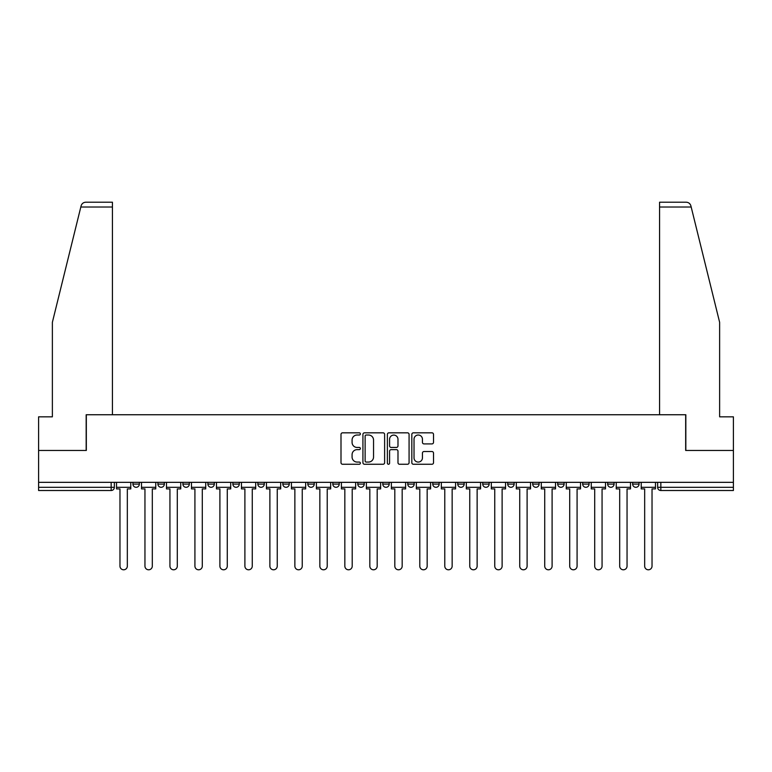<?xml version="1.0" encoding="UTF-8"?>
<svg xmlns="http://www.w3.org/2000/svg" width="772" height="772" viewBox="0 0 772 772"><rect width="100%" height="100%" fill="white"/><g stroke="black" fill="none" stroke-linecap="round" stroke-linejoin="round"><path stroke-width="1.16" d="M360.37 433.922A1.1 1.1 0 0 0 359.269 432.822L342.565 432.822A1.573 1.573 0 0 0 341.002 434.395L341.002 462.698A1.573 1.573 0 0 0 342.565 464.262L359.269 464.262A1.1 1.1 0 0 0 360.37 463.161A1.1 1.1 0 0 0 359.269 462.061L357.108 462.061A5.028 5.028 0 0 1 352.08 457.034L352.08 454.679A5.028 5.028 0 0 1 357.108 449.642L359.269 449.642A1.1 1.1 0 0 0 360.37 448.542A1.1 1.1 0 0 0 359.269 447.442L357.108 447.442A5.028 5.028 0 0 1 352.08 442.414L352.08 440.059A5.028 5.028 0 0 1 357.108 435.022L359.269 435.022A1.1 1.1 0 0 0 360.37 433.922M632.654 484.102L632.654 482.336L632.654 484.102A3.204 3.204 0 0 0 635.858 487.306A3.204 3.204 0 0 1 632.654 484.102L639.062 484.102A3.204 3.204 0 0 1 635.858 487.306M557.702 482.336L557.702 484.102L564.1 484.102A3.204 3.204 0 0 1 560.897 487.306A3.204 3.204 0 0 1 557.702 484.102L557.702 482.336M532.709 482.336L532.709 484.102L539.117 484.102A3.204 3.204 0 0 1 535.913 487.306A3.204 3.204 0 0 1 532.709 484.102L532.709 482.336M382.796 482.336L382.796 484.102L389.204 484.102A3.204 3.204 0 0 1 386 487.306A3.204 3.204 0 0 1 382.796 484.102L382.796 482.336M357.812 482.336L357.812 484.102L364.22 484.102A3.204 3.204 0 0 1 361.016 487.306A3.204 3.204 0 0 1 357.812 484.102L357.812 482.336M232.883 484.102L232.883 482.336L232.883 484.102A3.204 3.204 0 0 0 236.087 487.306A3.204 3.204 0 0 1 232.883 484.102L239.291 484.102A3.204 3.204 0 0 1 236.087 487.306M207.9 482.336L207.9 484.102L214.298 484.102A3.204 3.204 0 0 1 211.103 487.306A3.204 3.204 0 0 1 207.9 484.102L207.9 482.336M182.906 482.336L182.906 484.102L189.314 484.102A3.204 3.204 0 0 1 186.11 487.306A3.204 3.204 0 0 1 182.906 484.102L182.906 482.336M157.922 484.102L157.922 482.336L157.922 484.102A3.204 3.204 0 0 0 161.126 487.306A3.204 3.204 0 0 1 157.922 484.102L164.33 484.102A3.204 3.204 0 0 1 161.126 487.306A3.204 3.204 0 0 0 164.33 484.102A3.204 3.204 0 0 1 161.126 487.306M132.938 484.102L132.938 482.336L132.938 484.102A3.204 3.204 0 0 0 136.142 487.306A3.204 3.204 0 0 1 132.938 484.102L139.346 484.102A3.204 3.204 0 0 1 136.142 487.306A3.204 3.204 0 0 0 139.346 484.102A3.204 3.204 0 0 1 136.142 487.306M431.944 443.91A1.573 1.573 0 0 0 433.517 442.337L433.517 434.395A1.573 1.573 0 0 0 431.944 432.822L413.396 432.822A1.573 1.573 0 0 0 411.823 434.395L411.823 462.698A1.573 1.573 0 0 0 413.396 464.262L431.944 464.262A1.573 1.573 0 0 0 433.517 462.698L433.517 453.106A1.573 1.573 0 0 0 431.944 451.533L424.002 451.533A1.573 1.573 0 0 0 422.438 453.106L422.438 457.864A4.207 4.207 0 0 1 418.231 462.061A4.207 4.207 0 0 1 414.024 457.864L414.024 439.229A4.207 4.207 0 0 1 418.231 435.022A4.207 4.207 0 0 1 422.438 439.229L422.438 442.337A1.573 1.573 0 0 0 424.002 443.91L431.944 443.91M80.819 207.012L81.108 205.863C81.832 203.586 83.386 202.37 85.769 202.206L112.432 202.206L112.432 207.012L80.819 207.012L52.371 322.329L52.371 416.832L38.6 416.832L38.6 450.462L86.329 450.462L86.329 414.747L685.671 414.747L685.671 450.462L733.4 450.462L733.4 482.336L38.6 482.336L38.6 487.306L114.362 487.306L114.362 482.336M112.432 207.012L112.432 414.747L86.165 414.747L86.165 450.462L38.6 450.462L38.6 482.336M384.62 434.395A1.573 1.573 0 0 0 383.057 432.822L364.5 432.822A1.573 1.573 0 0 0 362.927 434.395L362.927 462.698A1.573 1.573 0 0 0 364.5 464.262L383.057 464.262A1.573 1.573 0 0 0 384.62 462.698L384.62 434.395M388.943 432.822L407.5 432.822A1.573 1.573 0 0 1 409.073 434.395L409.073 462.698A1.573 1.573 0 0 1 407.5 464.262L399.558 464.262A1.573 1.573 0 0 1 397.985 462.698L397.985 451.215A1.573 1.573 0 0 0 396.412 449.642L391.153 449.642A1.573 1.573 0 0 0 389.58 451.215L389.58 463.161A1.1 1.1 0 0 1 388.48 464.262A1.1 1.1 0 0 1 387.38 463.161L387.38 434.395A1.573 1.573 0 0 1 388.943 432.822M657.638 482.336L657.638 487.306L733.4 487.306L733.4 490.51L660.842 490.51A3.204 3.204 0 0 1 657.638 487.306M733.4 482.336L733.4 487.306M111.158 482.336L111.158 490.51A3.204 3.204 0 0 0 114.362 487.306A3.204 3.204 0 0 1 111.158 490.51L38.6 490.51L38.6 487.306M639.062 482.336L639.062 484.102L639.062 482.336M614.078 482.336L614.078 484.102A3.204 3.204 0 0 1 610.874 487.306A3.204 3.204 0 0 1 607.67 484.102L614.078 484.102L614.078 482.336M607.67 482.336L607.67 484.102M589.094 482.336L589.094 484.102A3.204 3.204 0 0 1 585.89 487.306A3.204 3.204 0 0 1 582.686 484.102L589.094 484.102A3.204 3.204 0 0 1 585.89 487.306A3.204 3.204 0 0 0 589.094 484.102M582.686 482.336L582.686 484.102M564.1 482.336L564.1 484.102L564.1 482.336M539.117 482.336L539.117 484.102L539.117 482.336M514.133 482.336L514.133 484.102A3.204 3.204 0 0 1 510.929 487.306A3.204 3.204 0 0 1 507.725 484.102L514.133 484.102M507.725 482.336L507.725 484.102M489.149 482.336L489.149 484.102A3.204 3.204 0 0 1 485.945 487.306A3.204 3.204 0 0 1 482.741 484.102L489.149 484.102A3.204 3.204 0 0 1 485.945 487.306A3.204 3.204 0 0 0 489.149 484.102M482.741 482.336L482.741 484.102M464.165 482.336L464.165 484.102A3.204 3.204 0 0 1 460.961 487.306A3.204 3.204 0 0 1 457.757 484.102A3.204 3.204 0 0 0 460.961 487.306M457.757 482.336L457.757 484.102L464.165 484.102M439.171 482.336L439.171 484.102A3.204 3.204 0 0 1 435.968 487.306A3.204 3.204 0 0 1 432.764 484.102L439.171 484.102L439.171 482.336M432.764 482.336L432.764 484.102M414.188 482.336L414.188 484.102A3.204 3.204 0 0 1 410.984 487.306A3.204 3.204 0 0 1 407.78 484.102L414.188 484.102A3.204 3.204 0 0 1 410.984 487.306A3.204 3.204 0 0 0 414.188 484.102L414.188 482.336M407.78 482.336L407.78 484.102M389.204 482.336L389.204 484.102M364.22 482.336L364.22 484.102L364.22 482.336M339.236 482.336L339.236 484.102A3.204 3.204 0 0 1 336.032 487.306A3.204 3.204 0 0 1 332.828 484.102L339.236 484.102L339.236 482.336M332.828 482.336L332.828 484.102M314.243 482.336L314.243 484.102A3.204 3.204 0 0 1 311.039 487.306A3.204 3.204 0 0 1 307.835 484.102L314.243 484.102M307.835 482.336L307.835 484.102M289.259 482.336L289.259 484.102A3.204 3.204 0 0 1 286.055 487.306A3.204 3.204 0 0 1 282.851 484.102A3.204 3.204 0 0 0 286.055 487.306M282.851 482.336L282.851 484.102L289.259 484.102M264.275 482.336L264.275 484.102A3.204 3.204 0 0 1 261.071 487.306A3.204 3.204 0 0 1 257.867 484.102A3.204 3.204 0 0 0 261.071 487.306A3.204 3.204 0 0 0 264.275 484.102A3.204 3.204 0 0 1 261.071 487.306M257.867 482.336L257.867 484.102L264.275 484.102M239.291 482.336L239.291 484.102M214.298 482.336L214.298 484.102A3.204 3.204 0 0 1 211.103 487.306A3.204 3.204 0 0 0 214.298 484.102L214.298 482.336M189.314 482.336L189.314 484.102A3.204 3.204 0 0 1 186.11 487.306A3.204 3.204 0 0 0 189.314 484.102L189.314 482.336M164.33 482.336L164.33 484.102L164.33 482.336M139.346 482.336L139.346 484.102L139.346 482.336M366.227 435.022A1.1 1.1 0 0 0 365.127 436.122L365.127 460.961A1.1 1.1 0 0 0 366.227 462.061L368.514 462.061A5.028 5.028 0 0 0 373.542 457.034L373.542 440.059A5.028 5.028 0 0 0 368.514 435.022L366.227 435.022M397.985 439.307A4.207 4.207 0 0 0 393.778 435.099A4.207 4.207 0 0 0 389.58 439.307L389.58 445.869A1.573 1.573 0 0 0 391.153 447.442L396.412 447.442A1.573 1.573 0 0 0 397.985 445.869L397.985 439.307M116.524 487.306L116.524 488.908L119.969 488.908L119.969 566.108A3.686 3.686 0 0 0 123.645 569.794A3.686 3.686 0 0 0 127.332 566.108L127.332 488.908L130.777 488.908L130.777 487.306L116.524 487.306L116.524 482.336M130.777 487.306L130.777 482.336M81.108 205.863C81.552 204.57 81.552 204.57 81.108 205.863M691.181 207.012L690.892 205.863C690.448 204.57 690.448 204.57 690.892 205.863C690.448 204.57 690.448 204.57 690.892 205.863C690.168 203.586 688.614 202.37 686.231 202.206L659.568 202.206L659.568 414.747L685.835 414.747L685.835 450.462L733.4 450.462L733.4 416.832L719.629 416.832L719.629 322.329L691.181 207.012L659.568 207.012M141.508 487.306L141.508 488.908L144.953 488.908L144.953 566.108A3.686 3.686 0 0 0 148.629 569.794A3.686 3.686 0 0 0 152.316 566.108L152.316 488.908L155.761 488.908L155.761 487.306L141.508 487.306L141.508 482.336M155.761 487.306L155.761 482.336M166.491 487.306L166.491 488.908L169.936 488.908L169.936 566.108A3.686 3.686 0 0 0 173.623 569.794A3.686 3.686 0 0 0 177.299 566.108L177.299 488.908L180.745 488.908L180.745 487.306L166.491 487.306L166.491 482.336M180.745 487.306L180.745 482.336M191.475 487.306L191.475 488.908L194.92 488.908L194.92 566.108A3.686 3.686 0 0 0 198.607 569.794A3.686 3.686 0 0 0 202.293 566.108L202.293 488.908L205.738 488.908L205.738 487.306L191.475 487.306L191.475 482.336M205.738 487.306L205.738 482.336M216.469 487.306L216.469 488.908L219.904 488.908L219.904 566.108A3.686 3.686 0 0 0 223.59 569.794A3.686 3.686 0 0 0 227.277 566.108L227.277 488.908L230.722 488.908L230.722 487.306L216.469 487.306L216.469 482.336M230.722 487.306L230.722 482.336M241.453 487.306L241.453 488.908L244.898 488.908L244.898 566.108A3.686 3.686 0 0 0 248.574 569.794A3.686 3.686 0 0 0 252.261 566.108L252.261 488.908L255.706 488.908L255.706 487.306L241.453 487.306L241.453 482.336M255.706 487.306L255.706 482.336M266.437 487.306L266.437 488.908L269.882 488.908L269.882 566.108A3.686 3.686 0 0 0 273.568 569.794A3.686 3.686 0 0 0 277.245 566.108L277.245 488.908L280.69 488.908L280.69 487.306L266.437 487.306L266.437 482.336M280.69 487.306L280.69 482.336M291.42 487.306L291.42 488.908L294.865 488.908L294.865 566.108A3.686 3.686 0 0 0 298.552 569.794A3.686 3.686 0 0 0 302.238 566.108L302.238 488.908L305.673 488.908L305.673 487.306L291.42 487.306L291.42 482.336M305.673 487.306L305.673 482.336M316.404 487.306L316.404 488.908L319.849 488.908L319.849 566.108A3.686 3.686 0 0 0 323.536 569.794A3.686 3.686 0 0 0 327.222 566.108L327.222 488.908L330.667 488.908L330.667 487.306L316.404 487.306L316.404 482.336M330.667 487.306L330.667 482.336M341.398 487.306L341.398 488.908L344.833 488.908L344.833 566.108A3.686 3.686 0 0 0 348.519 569.794A3.686 3.686 0 0 0 352.206 566.108L352.206 488.908L355.651 488.908L355.651 487.306L341.398 487.306L341.398 482.336M355.651 487.306L355.651 482.336M366.382 487.306L366.382 488.908L369.827 488.908L369.827 566.108A3.686 3.686 0 0 0 373.503 569.794A3.686 3.686 0 0 0 377.19 566.108L377.19 488.908L380.635 488.908L380.635 487.306L366.382 487.306L366.382 482.336M380.635 487.306L380.635 482.336M391.365 487.306L391.365 488.908L394.81 488.908L394.81 566.108A3.686 3.686 0 0 0 398.497 569.794A3.686 3.686 0 0 0 402.173 566.108L402.173 488.908L405.618 488.908L405.618 487.306L391.365 487.306L391.365 482.336M405.618 487.306L405.618 482.336M416.349 487.306L416.349 488.908L419.794 488.908L419.794 566.108A3.686 3.686 0 0 0 423.481 569.794A3.686 3.686 0 0 0 427.167 566.108L427.167 488.908L430.602 488.908L430.602 487.306L416.349 487.306L416.349 482.336M430.602 487.306L430.602 482.336M441.333 487.306L441.333 488.908L444.778 488.908L444.778 566.108A3.686 3.686 0 0 0 448.464 569.794A3.686 3.686 0 0 0 452.151 566.108L452.151 488.908L455.596 488.908L455.596 487.306L441.333 487.306L441.333 482.336M455.596 487.306L455.596 482.336M466.327 487.306L466.327 488.908L469.762 488.908L469.762 566.108A3.686 3.686 0 0 0 473.448 569.794A3.686 3.686 0 0 0 477.135 566.108L477.135 488.908L480.58 488.908L480.58 487.306L466.327 487.306L466.327 482.336M480.58 487.306L480.58 482.336M491.31 487.306L491.31 488.908L494.756 488.908L494.756 566.108A3.686 3.686 0 0 0 498.432 569.794A3.686 3.686 0 0 0 502.118 566.108L502.118 488.908L505.563 488.908L505.563 487.306L491.31 487.306L491.31 482.336M505.563 487.306L505.563 482.336M516.294 487.306L516.294 488.908L519.739 488.908L519.739 566.108A3.686 3.686 0 0 0 523.426 569.794A3.686 3.686 0 0 0 527.102 566.108L527.102 488.908L530.547 488.908L530.547 487.306L516.294 487.306L516.294 482.336M530.547 487.306L530.547 482.336M541.278 487.306L541.278 488.908L544.723 488.908L544.723 566.108A3.686 3.686 0 0 0 548.409 569.794A3.686 3.686 0 0 0 552.096 566.108L552.096 488.908L555.531 488.908L555.531 487.306L541.278 487.306L541.278 482.336M555.531 487.306L555.531 482.336M566.262 487.306L566.262 488.908L569.707 488.908L569.707 566.108A3.686 3.686 0 0 0 573.393 569.794A3.686 3.686 0 0 0 577.08 566.108L577.08 488.908L580.525 488.908L580.525 487.306L566.262 487.306L566.262 482.336M580.525 487.306L580.525 482.336M591.255 487.306L591.255 488.908L594.701 488.908L594.701 566.108A3.686 3.686 0 0 0 598.377 569.794A3.686 3.686 0 0 0 602.063 566.108L602.063 488.908L605.509 488.908L605.509 487.306L591.255 487.306L591.255 482.336M605.509 487.306L605.509 482.336M616.239 487.306L616.239 488.908L619.684 488.908L619.684 566.108A3.686 3.686 0 0 0 623.371 569.794A3.686 3.686 0 0 0 627.047 566.108L627.047 488.908L630.492 488.908L630.492 487.306L616.239 487.306L616.239 482.336M630.492 487.306L630.492 482.336M641.223 487.306L641.223 488.908L644.668 488.908L644.668 566.108A3.686 3.686 0 0 0 648.355 569.794A3.686 3.686 0 0 0 652.031 566.108L652.031 488.908L655.476 488.908L655.476 487.306L641.223 487.306L641.223 482.336M655.476 487.306L655.476 482.336M660.842 482.336L660.842 490.51"/></g></svg>
